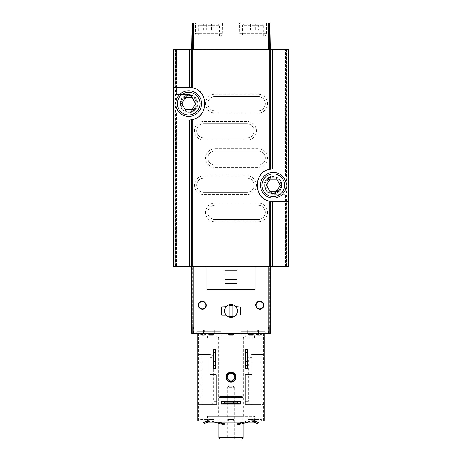 <?xml version="1.0" encoding="UTF-8"?>
<svg xmlns="http://www.w3.org/2000/svg" width="462" height="462" viewBox="0 0 462 462"><rect width="100%" height="100%" fill="white"/><g stroke="black" fill="none" stroke-linecap="round" stroke-linejoin="round"><path stroke-width="0.35" stroke-dasharray="2.31 1.73" d="M220.876 333.31L197.003 333.31L220.876 333.31L220.876 331.647L197.003 331.647L220.876 331.647M203.985 333.31L205.145 333.31L203.609 333.31L204.643 333.31L203.985 333.31L203.985 329.983L204.643 329.983L203.609 329.983L203.985 329.983L203.985 333.31M205.145 333.31L210.1 333.31L205.145 333.31L205.145 329.983L203.609 329.983L210.1 329.983L205.145 329.983L205.145 333.31M210.1 333.31L214.27 333.31L210.1 333.31L210.1 329.983L214.27 329.983L210.1 329.983L210.1 333.31M213.894 333.31L213.236 333.31L213.894 333.31L213.894 329.983L214.27 329.983L213.236 329.983L213.894 329.983L213.894 333.31M264.997 333.31L241.124 333.31L264.997 333.31L264.997 331.647L241.124 331.647L264.997 331.647M248.106 333.31L249.266 333.31L247.73 333.31L248.764 333.31L248.106 333.31L248.106 329.983L248.764 329.983L247.73 329.983L248.106 329.983L248.106 333.31M249.266 333.31L254.221 333.31L249.266 333.31L249.266 329.983L247.73 329.983L254.221 329.983L249.266 329.983L249.266 333.31M254.221 333.31L258.391 333.31L254.221 333.31L254.221 329.983L258.391 329.983L254.221 329.983L254.221 333.31M258.015 333.31L257.357 333.31L258.015 333.31L258.015 329.983L258.391 329.983L257.357 329.983L258.015 329.983L258.015 333.31M192.648 327.113L270.287 327.113L191.713 327.113L192.648 327.113L192.648 266.828L270.287 266.828L192.648 266.828M270.287 266.828L270.287 333.31L191.713 333.31L191.713 266.828M269.352 327.113L269.352 266.828M285.395 266.828L285.395 194.3L273.308 194.3A9.067 9.067 0 0 1 264.241 185.233A9.067 9.067 0 0 1 273.308 176.166L285.395 176.166L285.395 49.238L288.421 49.238L288.421 266.828L176.605 266.828L176.605 112.705L176.605 266.978L285.395 266.978L285.395 194.3L273.308 194.3A9.067 9.067 0 0 1 264.241 185.233A9.067 9.067 0 0 1 273.308 176.166L285.395 176.166L285.395 49.087L176.605 49.087L176.605 94.571L188.692 94.571A9.067 9.067 0 0 1 197.759 103.638A9.067 9.067 0 0 1 188.692 112.705L176.605 112.705L188.692 112.705A9.067 9.067 0 0 0 197.759 103.638A9.067 9.067 0 0 0 188.692 94.571L176.605 94.571L176.605 49.238L175.393 49.238L175.393 266.828L176.605 266.828M273.308 176.923A8.31 8.31 0 0 1 280.503 189.385A8.31 8.31 0 0 1 266.112 189.385A8.31 8.31 0 0 1 273.308 176.923A8.31 8.31 0 0 0 264.997 185.233A8.31 8.31 0 0 0 273.308 193.543A8.31 8.31 0 0 0 281.618 185.233A8.31 8.31 0 0 0 273.308 176.923M271.044 49.238L271.044 169.069M271.044 201.392L271.044 266.828M190.956 49.238L190.956 87.474M190.956 119.797L190.956 266.828M175.393 49.238L173.579 49.238L173.579 266.828L175.393 266.828M188.692 95.328A8.31 8.31 0 0 1 195.888 107.79A8.31 8.31 0 0 1 181.497 107.79A8.31 8.31 0 0 1 188.692 95.328A8.31 8.31 0 0 0 180.382 103.638A8.31 8.31 0 0 0 188.692 111.948A8.31 8.31 0 0 0 197.003 103.638A8.31 8.31 0 0 0 188.692 95.328M192.238 49.238L270.287 49.238L192.238 49.238M285.395 49.238L176.605 49.238M270.287 49.238L269.831 23.1L192.169 23.1L191.713 49.238M195.339 23.1L222.54 23.1L195.339 23.1L195.524 33.72L222.355 33.72L195.524 33.72C195.686 35.164 196.494 35.955 197.944 36.094L219.935 36.094L197.944 36.094M239.46 23.1L266.661 23.1L239.46 23.1L239.645 33.72L266.476 33.72L239.645 33.72C239.807 35.164 240.615 35.955 242.065 36.094L264.056 36.094L242.065 36.094M243.693 24.007L262.428 24.007L243.693 24.007L242.486 25.214L263.64 25.214L242.486 25.214L242.486 36.094L263.64 36.094L242.486 36.094M247.828 30.053L255.677 30.053L255.677 24.007L250.444 24.007L258.293 24.007L255.677 24.007L255.677 30.053L250.444 30.053L250.444 24.007L247.828 24.007L250.444 24.007L250.444 30.053L247.828 30.053L247.828 24.007M199.572 24.007L218.307 24.007L199.572 24.007L198.36 25.214L219.514 25.214L198.36 25.214L198.36 36.094L219.514 36.094L198.36 36.094M203.707 30.053L211.556 30.053L211.556 24.007L206.323 24.007L214.172 24.007L211.556 24.007L211.556 30.053L206.323 30.053L206.323 24.007L203.707 24.007L206.323 24.007L206.323 30.053L203.707 30.053L203.707 24.007M258.293 30.053L255.677 30.053L258.293 30.053L258.293 24.007M214.172 30.053L211.556 30.053L214.172 30.053L214.172 24.007M173.579 119.958L188.692 119.958A16.32 16.32 0 0 0 190.881 119.808M191.695 119.675A16.32 16.32 0 0 0 200.11 115.298M201.507 113.744A16.32 16.32 0 0 0 205.013 103.736M205.013 103.627A16.32 16.32 0 0 0 201.49 93.515M199.486 91.401A16.32 16.32 0 0 0 191.695 87.595M190.881 87.468A16.32 16.32 0 0 0 188.692 87.318L173.579 87.318M288.421 168.913L273.308 168.913A16.32 16.32 0 0 0 271.119 169.057M270.305 169.19A16.32 16.32 0 0 0 261.89 173.573M260.493 175.127A16.32 16.32 0 0 0 256.988 185.135M256.988 185.245A16.32 16.32 0 0 0 260.51 195.351M262.514 197.47A16.32 16.32 0 0 0 270.305 201.27M271.119 201.403A16.32 16.32 0 0 0 273.308 201.553L288.421 201.553M206.947 289.489L255.053 289.489M230.896 304.36A6.589 6.589 0 0 0 225.953 306.716L221.899 306.716A0.3 0.3 0 0 0 221.598 307.016L221.598 314.876A0.3 0.3 0 0 0 221.899 315.176L225.953 315.176A6.589 6.589 0 0 0 231 317.538M231.104 317.533A6.589 6.589 0 0 0 236.047 315.176L240.101 315.176A0.3 0.3 0 0 0 240.402 314.876L240.402 307.016A0.3 0.3 0 0 0 240.101 306.716L236.047 306.716A6.589 6.589 0 0 0 231 304.36M231 304.452A6.497 6.497 0 0 1 236.625 314.195A6.497 6.497 0 0 1 225.375 314.195A6.497 6.497 0 0 1 231 304.452M229.037 315.933A0.606 0.606 0 0 0 229.643 316.539L232.357 316.539A0.606 0.606 0 0 0 232.963 315.933L232.963 305.959A0.606 0.606 0 0 0 232.357 305.359L229.643 305.359A0.606 0.606 0 0 0 229.037 305.959L229.037 315.933M225.56 270.149A0.606 0.606 0 0 0 224.954 270.755L224.954 273.475A0.606 0.606 0 0 0 225.56 274.082L236.44 274.082A0.606 0.606 0 0 0 237.046 273.475L237.046 270.755A0.606 0.606 0 0 0 236.44 270.149L225.56 270.149M225.56 279.516A0.606 0.606 0 0 0 224.954 280.122L224.954 282.842A0.606 0.606 0 0 0 225.56 283.449L236.44 283.449A0.606 0.606 0 0 0 237.046 282.842L237.046 280.122A0.606 0.606 0 0 0 236.44 279.516L225.56 279.516M259.708 301.524A3.684 3.684 0 0 1 262.901 307.045A3.684 3.684 0 0 1 256.52 307.045A3.684 3.684 0 0 1 259.708 301.524M202.292 301.524A3.684 3.684 0 0 1 205.48 307.045A3.684 3.684 0 0 1 199.099 307.045A3.684 3.684 0 0 1 202.292 301.524M270.282 49.087L191.718 49.087M191.713 266.978L270.287 266.978M258.2 205.33L214.986 205.33A7.103 7.103 0 0 0 207.883 212.428A7.103 7.103 0 0 0 214.986 219.531L258.2 219.531A7.103 7.103 0 0 0 265.298 212.428A7.103 7.103 0 0 0 258.2 205.33L214.986 205.33A7.103 7.103 0 0 0 207.883 212.428A7.103 7.103 0 0 0 214.986 219.531L258.2 219.531A7.103 7.103 0 0 0 265.298 212.428A7.103 7.103 0 0 0 258.2 205.33M258.2 150.93L214.986 150.93A7.103 7.103 0 0 0 207.883 158.033A7.103 7.103 0 0 0 214.986 165.136L258.2 165.136A7.103 7.103 0 0 0 265.298 158.033A7.103 7.103 0 0 0 258.2 150.93L214.986 150.93A7.103 7.103 0 0 0 207.883 158.033A7.103 7.103 0 0 0 214.986 165.136L258.2 165.136A7.103 7.103 0 0 0 265.298 158.033A7.103 7.103 0 0 0 258.2 150.93M258.2 96.535L214.986 96.535A7.103 7.103 0 0 0 207.883 103.638A7.103 7.103 0 0 0 214.986 110.741L258.2 110.741A7.103 7.103 0 0 0 265.298 103.638A7.103 7.103 0 0 0 258.2 96.535L214.986 96.535A7.103 7.103 0 0 0 207.883 103.638A7.103 7.103 0 0 0 214.986 110.741L258.2 110.741A7.103 7.103 0 0 0 265.298 103.638A7.103 7.103 0 0 0 258.2 96.535M247.014 178.13L203.8 178.13A7.103 7.103 0 0 0 196.702 185.233A7.103 7.103 0 0 0 203.8 192.331L247.014 192.331A7.103 7.103 0 0 0 254.117 185.233A7.103 7.103 0 0 0 247.014 178.13L203.8 178.13A7.103 7.103 0 0 0 196.702 185.233A7.103 7.103 0 0 0 203.8 192.331L247.014 192.331A7.103 7.103 0 0 0 254.117 185.233A7.103 7.103 0 0 0 247.014 178.13M247.014 123.735L203.8 123.735A7.103 7.103 0 0 0 196.702 130.833A7.103 7.103 0 0 0 203.8 137.936L247.014 137.936A7.103 7.103 0 0 0 254.117 130.833A7.103 7.103 0 0 0 247.014 123.735L203.8 123.735A7.103 7.103 0 0 0 196.702 130.833A7.103 7.103 0 0 0 203.8 137.936L247.014 137.936A7.103 7.103 0 0 0 254.117 130.833A7.103 7.103 0 0 0 247.014 123.735M192.619 327.113L269.381 327.113L192.619 327.113L192.619 333.31L192.619 327.113M193.526 333.31L269.381 333.31L192.619 333.31L193.526 333.31L193.526 327.113M268.474 333.31L268.474 327.113M269.381 333.31L269.381 327.113L269.381 333.31M221.102 333.31L196.777 333.31L221.102 333.31L221.102 331.647L196.777 331.647L221.102 331.647M265.223 333.31L240.898 333.31L265.223 333.31L265.223 331.647L240.898 331.647L265.223 331.647M215.893 333.31L246.107 333.31L215.893 333.31L215.893 334.944L246.107 334.944L215.893 334.944C215.997 336.041 216.603 336.648 217.706 336.758L244.294 336.758L217.706 336.758L218.913 337.965L243.087 337.965L218.913 337.965L218.913 396.292L243.087 396.292L218.913 396.292M241.88 438.9L220.12 438.9M227.373 438.9L234.627 438.9L227.373 438.9L227.373 387.254L234.627 387.254L227.373 387.254L229.037 386.255L232.963 386.255L229.037 386.255L229.037 378.187L232.963 378.187L229.037 378.187M243.087 437.693L218.913 437.693M219.82 396.292L242.18 396.292L219.82 396.292L219.82 396.592L242.18 396.592L219.82 396.592L218.913 397.499L243.087 397.499L218.913 397.499L218.913 423.406M258.2 203.061L214.986 203.061A9.367 9.367 0 0 0 205.613 212.428A9.367 9.367 0 0 0 214.986 221.8L258.2 221.8A9.367 9.367 0 0 0 267.567 212.428A9.367 9.367 0 0 0 258.2 203.061L214.986 203.061A9.367 9.367 0 0 0 205.613 212.428A9.367 9.367 0 0 0 214.986 221.8L258.2 221.8A9.367 9.367 0 0 0 267.567 212.428A9.367 9.367 0 0 0 258.2 203.061M258.2 148.666L214.986 148.666A9.367 9.367 0 0 0 205.613 158.033A9.367 9.367 0 0 0 214.986 167.4L258.2 167.4A9.367 9.367 0 0 0 267.567 158.033A9.367 9.367 0 0 0 258.2 148.666L214.986 148.666A9.367 9.367 0 0 0 205.613 158.033A9.367 9.367 0 0 0 214.986 167.4L258.2 167.4A9.367 9.367 0 0 0 267.567 158.033A9.367 9.367 0 0 0 258.2 148.666M258.2 94.271L214.986 94.271A9.367 9.367 0 0 0 205.613 103.638A9.367 9.367 0 0 0 214.986 113.005L258.2 113.005A9.367 9.367 0 0 0 267.567 103.638A9.367 9.367 0 0 0 258.2 94.271L214.986 94.271A9.367 9.367 0 0 0 205.613 103.638A9.367 9.367 0 0 0 214.986 113.005L258.2 113.005A9.367 9.367 0 0 0 267.567 103.638A9.367 9.367 0 0 0 258.2 94.271M247.014 175.866L203.8 175.866A9.367 9.367 0 0 0 194.433 185.233A9.367 9.367 0 0 0 203.8 194.6L247.014 194.6A9.367 9.367 0 0 0 256.387 185.233A9.367 9.367 0 0 0 247.014 175.866L203.8 175.866A9.367 9.367 0 0 0 194.433 185.233A9.367 9.367 0 0 0 203.8 194.6L247.014 194.6A9.367 9.367 0 0 0 256.387 185.233A9.367 9.367 0 0 0 247.014 175.866M247.014 121.466L203.8 121.466A9.367 9.367 0 0 0 194.433 130.833A9.367 9.367 0 0 0 203.8 140.205L247.014 140.205A9.367 9.367 0 0 0 256.387 130.833A9.367 9.367 0 0 0 247.014 121.466L203.8 121.466A9.367 9.367 0 0 0 194.433 130.833A9.367 9.367 0 0 0 203.8 140.205L247.014 140.205A9.367 9.367 0 0 0 256.387 130.833A9.367 9.367 0 0 0 247.014 121.466M241.124 333.31L241.124 331.647M240.898 333.31L240.898 331.647M197.003 333.31L197.003 331.647M196.777 333.31L196.777 331.647M213.173 368.514L215.587 368.514L215.587 349.48L213.173 349.48L213.173 368.514M245.201 368.514L247.62 368.514L247.62 349.48L245.201 349.48L245.201 368.514M197.759 404.331L197.759 354.614L197.759 404.331L216.643 404.331L216.643 375.017L216.643 404.331L197.759 404.331M209.846 354.614L197.759 354.614L209.846 354.614L201.08 354.614L209.846 354.614L209.846 373.804L209.846 354.614C211.567 354.562 212.745 355.567 213.375 357.64L213.375 401.305C212.745 403.378 211.567 404.383 209.846 404.331M210.453 374.411A0.606 0.606 0 0 1 209.846 373.804L210.453 374.411L216.043 374.411A0.606 0.606 0 0 1 216.643 375.017L216.043 374.411L210.453 374.411M252.154 354.614L264.241 354.614L264.241 401.305L264.241 354.614L252.154 354.614L252.154 373.804L251.547 374.411L245.957 374.411A0.606 0.606 0 0 0 245.357 375.017L245.357 404.331L264.241 404.331L264.241 401.305L264.241 404.331L252.154 404.331C250.439 404.389 249.261 403.378 248.625 401.305L248.625 357.64C249.261 355.567 250.439 354.556 252.154 354.614L260.92 354.614L252.154 354.614L252.154 373.804A0.606 0.606 0 0 1 251.547 374.411L245.957 374.411L245.357 375.017L245.357 404.331L260.92 404.331L252.154 404.331M197.759 333.31L197.759 420.951L264.241 420.951L264.241 333.31L197.759 333.31L264.241 333.31M240.517 404.025L240.517 401.611L221.483 401.611L221.483 404.025L240.517 404.025M200.554 333.31L205.844 333.31L200.554 333.31L200.554 334.673L205.844 334.673L200.554 334.673L201.155 335.273L205.238 335.273L201.155 335.273M208.697 333.31L213.987 333.31L208.697 333.31L213.987 333.31L208.697 333.31L208.697 334.673L208.697 333.31M228.355 333.31L233.645 333.31L228.355 333.31L233.645 333.31L228.355 333.31L228.355 334.673L228.355 333.31M248.013 333.31L253.303 333.31L248.013 333.31L253.303 333.31L248.013 333.31L248.013 334.673L248.013 333.31M256.156 333.31L261.446 333.31L256.156 333.31L256.156 334.673L261.446 334.673L256.156 334.673L256.762 335.273L260.845 335.273L256.762 335.273M207.426 333.31L254.574 333.31L207.426 333.31L207.426 337.993L254.574 337.993L207.426 337.993M200.554 420.951L205.844 420.951L200.554 420.951L200.554 419.588L201.155 418.982L205.238 418.982L201.155 418.982M208.697 420.951L213.987 420.951L208.697 420.951L213.987 420.951L208.697 420.951L208.697 419.588L209.303 418.982L213.38 418.982L209.303 418.982L213.38 418.982L209.303 418.982L208.697 419.588L213.987 419.588L208.697 419.588L213.987 419.588L208.697 419.588L208.697 420.951M228.355 420.951L233.645 420.951L228.355 420.951L233.645 420.951L228.355 420.951L228.355 419.588L228.961 418.982L233.039 418.982L228.961 418.982L233.039 418.982L228.961 418.982L228.355 419.588L233.645 419.588L228.355 419.588L233.645 419.588L228.355 419.588L228.355 420.951M248.013 420.951L253.303 420.951L248.013 420.951L253.303 420.951L248.013 420.951L248.013 419.588L248.62 418.982L252.697 418.982L248.62 418.982L252.697 418.982L248.62 418.982L248.013 419.588L253.303 419.588L248.013 419.588L253.303 419.588L248.013 419.588L248.013 420.951M256.156 420.951L261.446 420.951L256.156 420.951L256.156 419.588L256.762 418.982L260.845 418.982L256.762 418.982M207.426 420.951L254.574 420.951L207.426 420.951L207.426 416.268L254.574 416.268L207.426 416.268M218.688 416.268L243.312 416.268L218.688 416.268L218.688 337.993L243.312 337.993L218.688 337.993M228.961 335.273L233.039 335.273L228.961 335.273L228.355 334.673L233.645 334.673L228.355 334.673L233.645 334.673L228.355 334.673L228.961 335.273L233.039 335.273L228.961 335.273M209.303 335.273L213.38 335.273L209.303 335.273L208.697 334.673L213.987 334.673L208.697 334.673L213.987 334.673L208.697 334.673L209.303 335.273L213.38 335.273L209.303 335.273M248.62 335.273L252.697 335.273L248.62 335.273L248.013 334.673L253.303 334.673L248.013 334.673L253.303 334.673L248.013 334.673L248.62 335.273L252.697 335.273L248.62 335.273M213.173 356.352L213.173 361.642L213.173 356.352L215.587 356.352L215.587 361.642L215.587 356.352M245.201 356.352L245.201 361.642L245.201 356.352L247.62 356.352L247.62 361.642L247.62 356.352M247.62 361.642L245.201 361.642M215.587 361.642L213.173 361.642M228.505 404.025L233.495 404.025L228.505 404.025L228.505 401.611L233.495 401.611L228.505 401.611M233.495 401.611L233.495 404.025M231 372.141A4.984 4.984 0 0 1 235.32 379.625A4.984 4.984 0 0 1 226.68 379.625A4.984 4.984 0 0 1 231 372.141M231 373.412A3.713 3.713 0 0 1 234.217 378.99A3.713 3.713 0 0 1 227.783 378.99A3.713 3.713 0 0 1 231 373.412M253.667 420.951A5.925 5.925 0 0 1 255.226 421.159A5.925 5.925 0 0 0 253.667 420.951L256.427 421.633L255.226 421.159L258.246 422.591L256.427 421.633L258.246 422.591L257.686 423.66L258.246 422.591L257.686 423.66L255.226 422.424A4.712 4.712 0 0 0 253.667 422.158L249.584 422.158L249.89 422.158L249.584 422.158L249.584 420.951L253.667 420.951L249.584 420.951L249.584 422.158L248.377 422.158L253.667 422.158L208.333 422.158L213.623 422.158L208.333 422.158L204.314 423.66L203.754 422.591L206.774 421.159L205.573 421.633L208.333 420.951L253.667 420.951L208.333 420.951A5.925 5.925 0 0 0 206.774 421.159L206.774 422.424L204.314 423.66L203.754 422.591L204.314 423.66L206.139 422.701M212.416 420.951L213.623 420.951L212.11 420.951L213.623 420.951L212.416 420.951L212.416 422.158L212.416 420.951M247.049 422.158L247.049 421.044L248.077 420.951L212.867 420.951L249.133 420.951L247.049 421.044L243.052 422.158M240.893 424.035L243.578 423.267L240.893 424.035L240.893 422.776L243.578 422.008L237.67 423.7L238.288 423.521L238.288 424.78L237.67 424.959L238.086 424.838L237.67 424.959L237.67 423.7L240.893 422.776L240.893 424.035L238.086 424.838L240.893 424.035M221.107 424.035L218.422 423.267L221.107 424.035L221.107 422.776L218.422 422.008L224.33 423.7L221.107 422.776L221.107 424.035L224.33 424.959L223.712 424.78L223.712 423.521L224.33 423.7L224.33 424.959L221.107 424.035M248.14 422.158L241.869 422.158L248.14 422.158L248.14 420.951L248.14 422.158M241.869 422.158L223.233 422.158L241.869 422.158L241.869 420.951L241.869 422.158M223.233 422.158L213.86 422.158L223.233 422.158L223.233 420.951L223.233 422.158M213.86 422.158L212.867 422.158L213.923 422.158L212.867 422.158L213.86 422.158L213.86 420.951L213.86 422.158M249.584 422.158L248.377 422.158L249.584 422.158L249.584 420.951L249.584 422.158M214.951 422.158L214.951 421.044L214.951 422.274L221.61 424.18L221.61 422.921L223.712 423.521M223.042 424.59L223.042 423.331L222.95 424.561L223.429 424.699L221.61 424.18M222.95 424.561L222.95 423.308L222.95 424.561L223.712 424.78M238.288 424.78L248.077 422.158M254.031 420.963A4.712 4.712 0 0 0 253.748 421.061L252.004 421.754A5.74 5.74 0 0 1 249.89 422.158A5.74 5.74 0 0 0 252.004 421.754L253.748 421.061A4.712 4.712 0 0 1 255.07 420.749L255.988 420.761L255.07 420.749L255.203 419.531A5.925 5.925 0 0 0 253.297 419.941L252.887 420.102A5.74 5.74 0 0 1 249.89 420.951A5.74 5.74 0 0 0 252.887 420.102L253.297 419.941A5.925 5.925 0 0 1 255.203 419.531L258.212 419.785L255.203 419.531L255.07 420.749A4.712 4.712 0 0 0 254.065 420.951M258.091 420.951L258.212 419.785L258.085 420.986L255.988 420.761L257.75 420.951M208.703 419.941A5.925 5.925 0 0 0 206.797 419.531L205.885 419.56L206.797 419.531A5.925 5.925 0 0 1 208.703 419.941L209.113 420.102A5.74 5.74 0 0 0 212.11 420.951A5.74 5.74 0 0 1 209.113 420.102L208.703 419.941M208.333 420.951A5.925 5.925 0 0 0 207.969 420.963A4.712 4.712 0 0 1 208.252 421.061L209.996 421.754A5.74 5.74 0 0 0 212.11 422.158A5.74 5.74 0 0 1 209.996 421.754L208.252 421.061A4.712 4.712 0 0 0 206.93 420.749L203.915 420.986L203.788 419.785L205.885 419.56L203.788 419.785L203.909 420.951M255.861 422.701L257.686 423.66L253.667 422.158M208.333 422.158A4.712 4.712 0 0 0 206.774 422.424L206.774 421.159M207.935 420.951A4.712 4.712 0 0 0 206.93 420.749L206.797 419.531L206.93 420.749L204.25 420.951M213.923 420.951L214.951 421.044L213.923 420.951M218.948 422.158L221.61 422.921M223.914 424.838L223.914 423.585L223.914 424.838M240.39 424.18L240.39 422.921L246.494 421.171L247.049 421.044L247.049 422.274M238.571 424.699L238.571 423.44L239.05 423.308L238.958 424.59L238.958 423.331L238.571 423.44L240.39 422.921M238.086 424.838L238.086 423.585L238.086 424.838M260.464 185.233A12.844 12.844 0 0 1 279.729 174.11A12.844 12.844 0 0 1 279.729 196.356A12.844 12.844 0 0 1 260.464 185.233M264.697 185.233A8.611 8.611 0 0 1 277.616 177.772A8.611 8.611 0 0 1 277.616 192.689A8.611 8.611 0 0 1 264.697 185.233M265.754 185.233A7.554 7.554 0 0 1 277.084 178.69A7.554 7.554 0 0 1 277.084 191.776A7.554 7.554 0 0 1 265.754 185.233A7.554 7.554 0 0 1 277.084 178.69A7.554 7.554 0 0 1 277.084 191.776A7.554 7.554 0 0 1 265.754 185.233M267.238 185.233A6.075 6.075 0 0 1 276.345 179.972A6.075 6.075 0 0 1 276.345 190.488A6.075 6.075 0 0 1 267.238 185.233M269.82 191.274L276.796 191.274L280.29 185.233L276.796 179.187L269.82 179.187L266.331 185.233L269.82 191.274M175.849 103.638A12.844 12.844 0 0 1 195.114 92.515A12.844 12.844 0 0 1 195.114 114.761A12.844 12.844 0 0 1 175.849 103.638M180.076 103.638A8.611 8.611 0 0 1 193 96.177A8.611 8.611 0 0 1 193 111.094A8.611 8.611 0 0 1 180.076 103.638M181.139 103.638A7.554 7.554 0 0 1 192.469 97.095A7.554 7.554 0 0 1 192.469 110.181A7.554 7.554 0 0 1 181.139 103.638A7.554 7.554 0 0 1 192.469 97.095A7.554 7.554 0 0 1 192.469 110.181A7.554 7.554 0 0 1 181.139 103.638M182.617 103.638A6.075 6.075 0 0 1 191.73 98.377A6.075 6.075 0 0 1 191.73 108.893A6.075 6.075 0 0 1 182.617 103.638M185.204 109.679L192.18 109.679L195.669 103.638L192.18 97.592L185.204 97.592L181.71 103.638L185.204 109.679M286.607 49.238L286.607 266.828M192.914 23.1L192.475 49.238M194.207 23.1L194.207 49.238M267.793 23.1L267.793 49.238M269.086 23.1L269.525 49.238M251.9 329.983L251.9 333.31L251.9 329.983M256.855 329.983L256.855 333.31L256.855 329.983M207.779 329.983L207.779 333.31L207.779 329.983M212.734 329.983L212.734 333.31L212.734 329.983M216.643 401.305L213.375 401.305M209.846 357.64L213.375 357.64M245.357 401.305L248.625 401.305M252.154 357.64L248.625 357.64M198.666 333.31L198.666 420.951M263.334 333.31L263.334 420.951M256.156 419.588L261.446 419.588L256.156 419.588M200.554 419.588L205.844 419.588L200.554 419.588M255.226 422.424L255.226 421.159L255.226 422.424M253.476 422.158L253.476 420.951M208.524 422.158L208.524 420.951M238.767 422.158L238.767 420.951L238.767 422.158M220.131 422.158L220.131 420.951L220.131 422.158M263.64 36.094L263.64 25.214L262.428 24.007M266.661 23.1L266.476 33.72C266.135 34.055 267.371 34.869 264.056 36.094M219.514 36.094L219.514 25.214L218.307 24.007M222.54 23.1L222.355 33.72C222.014 34.055 223.25 34.869 219.935 36.094M243.087 423.406L243.087 397.499L242.18 396.292M243.087 396.292L243.087 337.965L244.294 336.758C245.68 336.307 246.286 335.707 246.107 334.944L246.107 333.31M234.627 438.9L234.627 387.254L232.963 386.255L232.963 378.187M248.764 329.983L248.764 333.31M247.73 329.983L247.73 333.31L247.73 329.983M258.391 329.983L258.391 333.31L258.391 329.983M257.357 329.983L257.357 333.31M204.643 329.983L204.643 333.31M203.609 329.983L203.609 333.31L203.609 329.983M214.27 329.983L214.27 333.31L214.27 329.983M213.236 329.983L213.236 333.31M201.08 354.614L201.08 404.331M260.92 354.614L260.92 404.331M254.574 420.951L254.574 416.268M243.312 416.268L243.312 337.993M254.574 337.993L254.574 333.31M233.645 420.951L233.645 419.588L233.039 418.982L233.645 419.588L233.645 420.951M213.987 420.951L213.987 419.588L213.38 418.982L213.987 419.588L213.987 420.951M253.303 420.951L253.303 419.588L252.697 418.982L253.303 419.588L253.303 420.951M261.446 420.951L261.446 419.588L260.845 418.982M205.844 420.951L205.844 419.588L205.238 418.982M233.645 334.673L233.039 335.273L233.645 334.673L233.645 333.31L233.645 334.673M213.987 334.673L213.38 335.273L213.987 334.673L213.987 333.31L213.987 334.673M253.303 334.673L252.697 335.273L253.303 334.673L253.303 333.31L253.303 334.673M261.446 333.31L261.446 334.673L260.845 335.273M205.844 333.31L205.844 334.673L205.238 335.273M243.578 423.267L243.578 422.008M218.422 423.267L218.422 422.008M248.377 422.158L248.377 420.951L248.377 422.158M213.623 422.158L213.623 420.951L213.623 422.158M212.867 422.158L212.867 420.951L212.867 422.158M224.33 424.959L224.33 423.7M223.429 424.699L223.429 423.44M239.05 424.561L239.05 423.308L239.05 424.561M237.67 424.959L237.67 423.7M249.133 422.158L249.133 420.951L249.133 422.158"/><path stroke-width="0.69" d="M257.057 302.246C253.055 305.555 258.789 311.752 262.335 308.16C266.303 304.874 260.649 298.66 257.057 302.246M221.899 315.176L221.598 314.876L221.598 307.016L225.953 306.716C229.314 303.609 232.681 303.609 236.047 306.716L240.402 307.016L240.402 314.876L236.047 315.176C232.686 318.289 229.319 318.289 225.953 315.176L221.899 315.176M206.947 266.828L206.947 289.489L255.053 289.489L255.053 266.828M270.287 266.828L270.287 333.31L191.713 333.31L191.713 266.828M199.492 302.419C195.732 305.959 201.755 311.786 205.122 308.004C208.905 304.458 202.824 298.614 199.492 302.419M286.908 201.553L286.908 266.828L288.421 266.828L288.421 201.553L273.308 201.553A16.32 16.32 0 0 1 272.551 201.53L269.265 201.039C253.372 198.262 253.332 172.234 269.265 169.421L272.551 168.93A16.32 16.32 0 0 1 273.308 168.913L288.421 168.913L288.421 49.238L272.551 49.238L272.551 168.93M272.551 49.238L190.956 49.238L190.956 87.474L192.735 87.826C208.628 90.61 208.668 116.632 192.735 119.444L190.956 119.797L190.956 266.828L286.908 266.828M271.044 201.392L271.044 266.828M271.044 49.238L271.044 169.069M175.092 49.238L175.092 87.318L173.579 87.318L173.579 49.238L190.956 49.238M190.956 87.474L189.449 87.335A16.32 16.32 0 0 0 188.692 87.318L175.092 87.318M173.579 87.318L173.579 119.958L188.692 119.958A16.32 16.32 0 0 0 189.449 119.941L189.449 266.828L190.956 266.828M189.449 119.941L190.956 119.797M189.449 266.828L173.579 266.828L173.579 119.958M288.421 201.553L288.421 168.913M270.287 49.238L269.831 23.1L192.169 23.1L191.713 49.238M190.881 119.808A16.32 16.32 0 0 0 191.557 119.704A16.32 16.32 0 0 0 191.695 119.675M200.11 115.298A16.32 16.32 0 0 0 201.507 113.744M201.49 93.515A16.32 16.32 0 0 0 199.486 91.401M191.695 87.595A16.32 16.32 0 0 0 190.881 87.468M271.119 169.057A16.32 16.32 0 0 0 270.443 169.167A16.32 16.32 0 0 0 270.305 169.19M261.89 173.573A16.32 16.32 0 0 0 260.493 175.127M260.51 195.351A16.32 16.32 0 0 0 262.514 197.47M270.305 201.27A16.32 16.32 0 0 0 270.443 201.299A16.32 16.32 0 0 0 271.119 201.403M225.56 279.516A0.606 0.606 0 0 0 224.954 280.122L224.954 282.842A0.606 0.606 0 0 0 225.56 283.449L236.44 283.449A0.606 0.606 0 0 0 237.046 282.842L237.046 280.122A0.606 0.606 0 0 0 236.44 279.516L225.56 279.516M225.56 270.149A0.606 0.606 0 0 0 224.954 270.755L224.954 273.475A0.606 0.606 0 0 0 225.56 274.082L236.44 274.082A0.606 0.606 0 0 0 237.046 273.475L237.046 270.755A0.606 0.606 0 0 0 236.44 270.149L225.56 270.149M232.357 316.539A0.606 0.606 0 0 0 232.963 315.933L232.963 305.959A0.606 0.606 0 0 0 232.357 305.359L229.643 305.359A0.606 0.606 0 0 0 229.037 305.959L229.037 315.933A0.606 0.606 0 0 0 229.643 316.539L232.357 316.539M231 304.452A6.497 6.497 0 0 1 236.625 314.195A6.497 6.497 0 0 1 225.375 314.195A6.497 6.497 0 0 1 231 304.452M257.086 302.281A3.927 3.927 0 0 1 263.484 306.289A3.927 3.927 0 0 1 257.623 308.535A3.927 3.927 0 0 1 257.086 302.281M259.708 301.524A3.684 3.684 0 0 1 262.901 307.045A3.684 3.684 0 0 1 256.52 307.045A3.684 3.684 0 0 1 259.708 301.524M199.509 302.437A3.927 3.927 0 0 1 206.087 306.219A3.927 3.927 0 0 1 200.329 308.61A3.927 3.927 0 0 1 199.509 302.437M202.292 301.524A3.684 3.684 0 0 1 205.48 307.045A3.684 3.684 0 0 1 199.099 307.045A3.684 3.684 0 0 1 202.292 301.524M285.395 49.238L270.282 49.087M191.718 49.087L176.605 49.238M176.605 266.828L191.713 266.978M270.287 266.978L285.395 266.828M243.087 437.693L218.913 437.693L220.12 438.9L241.88 438.9L243.087 437.693L243.087 423.406M218.913 437.693L218.913 423.406M215.587 349.48L215.587 368.514L214.986 365.494L213.773 365.494L213.173 368.514L213.173 349.48L213.773 352.5L214.986 352.5L215.587 349.48L213.173 349.48M213.773 365.494L213.773 352.5M214.986 365.494L214.986 352.5M215.587 368.514L213.173 368.514M247.62 349.48L247.62 368.514L247.02 365.494L245.807 365.494L245.201 368.514L245.201 349.48L245.807 352.5L247.02 352.5L247.62 349.48L245.201 349.48M245.807 365.494L245.807 352.5M247.02 365.494L247.02 352.5M247.62 368.514L245.201 368.514M197.759 333.31L197.759 420.951L264.241 420.951L264.241 333.31M231 382.114A4.984 4.984 0 0 0 235.984 377.131A4.984 4.984 0 0 0 231 372.141A4.984 4.984 0 0 0 226.016 377.131A4.984 4.984 0 0 0 231 382.114M221.483 404.025L240.517 404.025L237.549 403.424L224.555 403.424L221.483 404.025L221.483 401.611L224.555 402.211L224.555 403.424M237.549 403.424L237.549 402.211L240.517 401.611L221.483 401.611M237.549 402.211L224.555 402.211M240.517 404.025L240.517 401.611M231 372.597A4.533 4.533 0 0 1 234.927 379.394A4.533 4.533 0 0 1 227.073 379.394A4.533 4.533 0 0 1 231 372.597M231 373.412A3.713 3.713 0 0 1 234.217 378.99A3.713 3.713 0 0 1 227.783 378.99A3.713 3.713 0 0 1 231 373.412M208.333 420.951L205.573 421.633L203.754 422.591L204.314 423.66L206.774 422.424A4.712 4.712 0 0 1 208.333 422.158L253.667 422.158L257.686 423.66L258.246 422.591L256.427 421.633L253.667 420.951M213.923 422.158L214.951 422.274L213.923 422.158M224.33 424.959L214.951 422.158M248.077 422.158L240.39 424.18L240.39 422.921L237.67 423.7M257.75 420.951L258.091 420.951M204.25 420.951L203.909 420.951M206.774 421.159A5.925 5.925 0 0 1 207.969 420.963A4.712 4.712 0 0 0 207.935 420.951M206.139 422.701L208.333 422.158M253.667 422.158A4.712 4.712 0 0 1 255.226 422.424L255.861 422.701M237.67 424.959L240.39 424.18M221.61 424.18L221.61 422.921L218.948 422.158M223.429 424.699L223.429 423.44L221.61 422.921M223.712 424.78L223.429 423.44M224.33 423.7L223.712 423.521M238.288 424.78L238.288 423.521M243.052 422.158L240.39 422.921M280.29 185.233L276.796 179.187L269.82 179.187L266.331 185.233L269.82 191.274L276.796 191.274L280.29 185.233M260.464 185.233A12.844 12.844 0 0 1 279.729 174.11A12.844 12.844 0 0 1 279.729 196.356A12.844 12.844 0 0 1 260.464 185.233M195.669 103.638L192.18 97.592L185.204 97.592L181.71 103.638L185.204 109.679L192.18 109.679L195.669 103.638M175.849 103.638A12.844 12.844 0 0 1 195.114 92.515A12.844 12.844 0 0 1 195.114 114.761A12.844 12.844 0 0 1 175.849 103.638M193.26 333.31L193.26 266.828M268.74 333.31L268.74 266.828M269.265 201.039L269.265 266.828M269.265 49.238L269.265 169.421M192.735 49.238L192.735 87.826M192.735 119.444L192.735 266.828M286.908 49.238L286.908 168.913M272.551 201.53L272.551 266.828M270.443 49.238L270.443 169.167M270.443 201.299L270.443 266.828M191.557 49.238L191.557 87.572M191.557 119.704L191.557 266.828M189.449 49.238L189.449 87.335M175.092 119.958L175.092 266.828M269.317 23.1L269.762 49.238M268.428 23.1L268.566 49.238M193.572 23.1L193.434 49.238M192.683 23.1L192.238 49.238M269.952 333.31L269.952 266.828M192.048 333.31L192.048 266.828M231 304.602A6.347 6.347 0 0 1 236.498 314.12A6.347 6.347 0 0 1 225.502 314.12A6.347 6.347 0 0 1 231 304.602M253.476 422.158L253.476 420.951M208.524 422.158L208.524 420.951M261.977 185.233A11.331 11.331 0 0 1 278.973 175.416A11.331 11.331 0 0 1 278.973 195.045A11.331 11.331 0 0 1 261.977 185.233M177.362 103.638A11.331 11.331 0 0 1 194.358 93.821A11.331 11.331 0 0 1 194.358 113.45A11.331 11.331 0 0 1 177.362 103.638M238.571 424.699L238.571 423.44"/></g></svg>
